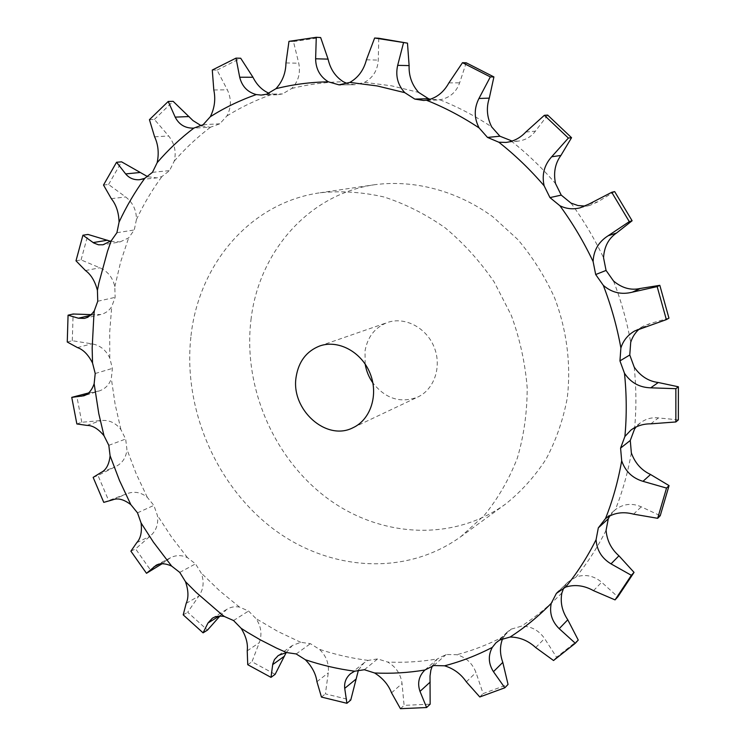 <?xml version="1.0" encoding="UTF-8"?>
<svg xmlns="http://www.w3.org/2000/svg" width="746" height="746" viewBox="0 0 746 746"><rect width="100%" height="100%" fill="white"/><g stroke="black" fill="none" stroke-linecap="round" stroke-linejoin="round"><path stroke-width="0.56" stroke-dasharray="3.73 2.8" d="M378.772 38.251L378.269 60.118C377.616 70.292 373.037 77.705 364.533 82.349L354.63 84.746L347.235 83.524M466.213 62.795L459.639 82.825C456.244 92.262 449.661 97.922 439.888 99.787L430.414 99.283M609.846 515.822L615.357 509.63C623.442 503.764 632.076 502.832 641.252 506.823L660.247 515.691M563.762 587.895L568.163 581.927L576.071 576.975C585.312 573.954 593.835 575.716 601.658 582.244L617.8 596.865M502.673 638.576L507.317 632.011L511.094 629.167L521.351 626.202C530.938 626.062 538.668 630.165 544.561 638.492L556.563 657.235L578.243 640.049M432.335 665.917L437.361 658.942L446.164 654.503L456.72 654.727C465.924 657.245 472.349 663.166 475.985 672.5L483.119 693.593L508.045 684.436M358.444 670.039L364.029 662.858L368.076 660.397L377.625 658.914L387.733 662.056C395.958 666.821 400.733 674.002 402.047 683.578L404.099 705.362L430.153 704.177M286.184 652.573L292.413 645.458L300.778 642.315L310.383 643.667L319.419 649.309C326.235 655.827 329.182 663.679 328.259 672.864L325.405 693.883L350.76 700.056M219.883 616.112L226.775 609.361C230.691 606.992 234.925 606.237 239.494 607.085L248.558 611.021L256.065 618.658C261.175 626.407 262.256 634.408 259.3 642.66L251.971 661.749L275.134 674.337M162.041 563.78L170.536 557.728C176.065 554.94 181.716 554.921 187.488 557.672L195.508 563.864L201.14 572.947C204.367 581.404 203.63 589.088 198.921 595.979L187.684 612.224L207.481 630.1M103.759 502.375L126.475 493.917C133.851 490.952 140.798 492.099 147.307 497.349L153.863 505.387L157.378 515.374C158.646 524.037 156.203 530.984 150.058 536.206L135.576 548.879L151.112 570.867M76.857 423.952L81.79 422.273L100.915 420.548C108.907 419.7 115.574 422.712 120.917 429.593L125.664 439.03L126.913 449.362C126.195 457.746 122.223 463.592 114.996 466.903L97.996 475.444L108.562 500.314M67.261 342.013L72.297 340.717L91.721 343.813C99.917 345.146 105.932 349.902 109.774 358.061L112.404 368.412L111.322 378.52C109.242 384.824 105.158 388.983 99.069 390.997L83.841 395.79M75.999 260.82L81.072 259.916L99.843 267.795C107.797 271.33 112.786 277.615 114.819 286.65L115.126 297.356L111.713 306.662C109.065 310.737 105.419 313.348 100.785 314.495L84.373 318.402M103.507 185.027L108.571 184.486L125.636 196.935C132.853 202.576 136.453 210.111 136.434 219.538L134.261 229.973L128.629 237.89L120.069 241.918L103.013 244.781M149.442 119.668L154.403 119.453L168.643 135.968C174.611 143.502 176.476 151.895 174.238 161.127L169.556 170.62L161.929 176.55L156.791 177.884L139.651 179.702M212.284 70.04L217.049 70.096L227.334 89.818C231.53 98.864 231.381 107.592 226.868 115.994L219.781 123.817L210.559 127.184L193.177 128.144M288.972 41.356L293.467 41.571L298.745 63.214C300.703 73.211 298.335 81.64 291.667 88.504L282.501 93.931L277.102 94.77L269.12 93.315M190.864 337.099C183.143 407.745 215.1 483.585 271.04 527.189C326.897 570.615 404.332 577.376 460.739 536.719L484.201 515.477C497.927 498.645 508.968 479.529 517.323 458.137C523.906 435.739 527.189 412.296 527.189 387.827C525.212 363.181 519.915 339.029 511.299 315.362L494.206 282.044C480.126 261.436 463.825 243.401 445.315 227.95C425.863 214.261 405.432 203.947 384.022 196.991C362.435 192.067 341.155 190.659 320.183 192.757C249.696 202.707 198.156 265.017 190.864 337.099M547.667 115.089L535.414 131.147C531.217 136.826 525.454 140.155 518.116 141.125L512.148 141.069M614.657 191.591L597.854 201.812L590.011 205.337L585.181 206.073M668.948 318.141L650.074 323.559L643.602 326.03L639.686 328.697M201.355 125.794L209.896 127.23M678.366 419.867L658.354 417.928C651.883 417.154 645.887 418.804 640.357 422.861L636.142 426.926M147.727 176.718L156.791 177.884M110.604 241.284L120.069 241.918M91.105 314.635L100.785 314.495M88.588 392.955L99.069 390.997M424.922 670.011L437.361 658.932C420.903 661.739 404.36 662.784 387.733 662.056M293.467 41.571L320.659 37.542M217.049 70.096L240.706 58.244M154.403 119.453L173.137 101.344M108.571 184.486L121.57 161.835M81.072 259.916L88 234.44M72.297 340.717L73.117 314.01M81.79 422.273L76.735 395.809M250.982 319.838C258.592 252.316 308.322 194.053 375.145 184.644C414.599 179.609 457.056 190.752 493.031 216.918L517.883 239.597C532.672 257.128 544.888 276.486 554.539 297.682C566.941 330.329 571.25 365.102 567.202 398.411C563.025 420.185 555.994 440.41 546.081 459.088C534.714 476.554 521.24 491.53 505.648 504.007C452.188 542.584 378.726 537.288 325.843 497.172C272.868 456.906 242.963 385.99 250.982 319.838M553.541 660.508L556.563 657.235M479.79 696.969L483.119 693.593M93.147 477.384L97.996 475.444M400.453 708.7L404.099 705.362M130.895 551.182L135.576 548.879M321.461 697.072L325.405 693.883M183.208 614.863L187.684 612.224M247.737 664.695L251.971 661.749M365.148 364.02L365.036 350.937C367.545 336.856 374.986 327.382 387.361 322.524C404.621 316.36 426.227 327.438 434.06 346.918C442.108 366.305 434.442 389.347 417.807 397.031C400.583 403.511 385.607 398.83 372.897 382.968M366.426 59.792L378.269 60.118M364.533 82.349L391.566 85.827L418.627 92.392M340.605 84.839L353.846 84.736M439.888 99.787C457.727 106.855 475.006 115.9 491.698 126.932M511.057 140.91C527.049 153.462 541.876 167.691 555.537 183.591M571.016 203.108C583.512 220.182 594.357 238.384 603.542 257.724M613.529 281.009C621.213 301.011 626.938 321.451 630.706 342.339M634.203 367.107C636.329 388.051 636.441 408.715 634.538 429.081M631.349 452.906C627.852 472.75 622.518 491.661 615.357 509.63M606.078 530.341C597.555 547.312 587.55 562.866 576.071 576.975M561.887 592.939C549.392 605.743 535.88 616.83 521.351 626.202M503.783 636.45C488.63 644.367 472.945 650.456 456.72 654.727M368.076 660.397C351.553 658.308 335.336 654.606 319.419 649.309M300.778 642.315L277.95 631.517L256.065 618.658M239.494 607.085L219.66 590.851L201.14 572.947M187.488 557.672L171.627 537.148L157.378 515.374M147.307 497.349L136.182 473.747L126.913 449.362M120.917 429.593L115.117 404.211L111.322 378.52M109.774 358.061L109.69 332.259L111.713 306.662M114.819 286.65L120.656 261.893L128.629 237.89M136.434 219.538C143.577 204.32 152.081 189.997 161.929 176.55M174.238 161.127C185.148 148.547 197.252 137.227 210.559 127.184M226.868 115.994C241.061 107.126 256.186 99.88 272.253 94.276M291.667 88.504C308.35 84.345 325.573 82.097 343.337 81.762M448.896 82.881L459.639 82.825M525.771 132.051L535.414 131.147M589.209 203.966L597.854 201.812M285.96 62.953L298.745 63.214M266.658 94.22L282.501 93.931M213.804 89.977L227.334 89.818M203.173 124.666L219.781 123.817M642.343 327.867L650.074 323.559M154.609 136.826L168.643 135.968M152.454 172.326L169.556 170.62M650.838 423.84L658.354 417.928M111.331 198.678L125.636 196.935M116.917 232.715L134.261 229.973M633.578 514.153L641.252 506.823M85.482 270.537L99.843 267.795M97.754 301.244L115.126 297.356M593.508 590.655L601.658 582.244M558.894 590.963L566.979 583.167M90.201 315.427L92.718 314.831M77.472 347.589L91.721 343.813M95.218 373.504L112.404 368.412M535.712 647.575L544.561 638.492M499.708 640.012L511.103 629.167M86.275 394.69L95.46 391.799M86.918 425.388L100.915 420.548M108.813 445.325L125.664 439.03M466.325 681.853L475.985 672.5M433.846 665.535L446.164 654.503M101.232 472.386L114.996 466.903M112.87 499.783L126.475 493.917M137.506 512.847L153.863 505.387M391.538 692.829L402.047 683.578M364.356 669.731L377.625 658.914M136.751 542.687L150.058 536.206M159.187 564.116L166.973 560.06M179.758 572.406L195.508 563.864M316.938 681.704L328.259 672.864M296.19 653.953L310.383 643.667M186.183 603.383L198.921 595.979M219.1 616.149L220.48 615.301M233.545 620.532L248.558 611.021M247.224 650.857L259.3 642.66M354.63 84.746L339.803 84.858M437.156 100.029L423.635 100.458M518.116 141.125L506.077 142.43M590.011 205.337L580.015 207.864M277.102 94.77L261.184 95.078M643.602 326.03L634.837 330.888M640.357 422.861L630.902 430.097M614.135 510.674L604.251 519.664M568.163 581.927L557.607 592.119M507.317 632.011L495.866 642.893M364.029 662.858L350.629 673.638M170.536 557.728L156.25 565.17M292.413 645.458L278.305 655.482M226.775 609.361L212.33 618.247M375.145 184.644L320.183 192.757M505.648 504.007L460.739 536.719M353.082 427.682L417.807 397.031M319.698 345.985L387.361 322.524"/><path stroke-width="1.12" d="M349.837 82.414L377.29 85.958L404.798 92.663L414.813 99.097L423.635 100.458L426.404 100.216C444.551 107.424 462.119 116.674 479.118 127.939L487.502 137.423L498.822 142.216C515.104 155.037 530.21 169.575 544.142 185.819L549.961 197.597L559.929 205.765C572.667 223.203 583.736 241.807 593.107 261.557L595.69 274.537L603.309 285.354C611.16 305.776 617.017 326.655 620.886 347.981L619.945 360.896L624.477 373.261C626.668 394.643 626.808 415.727 624.896 436.503L620.579 448.104L621.688 460.795C618.154 481.03 612.755 500.305 605.491 518.601L598.32 527.87L596.082 539.675C587.438 556.954 577.283 572.769 565.636 587.102L556.395 593.378L551.247 603.318C538.565 616.317 524.858 627.554 510.115 637.037L499.708 640.012L495.866 642.893L492.285 647.397C476.918 655.389 461.009 661.525 444.56 665.805L433.846 665.535L424.922 670.011C408.23 672.789 391.454 673.778 374.604 672.976L364.356 669.731L354.676 671.204C337.929 669.003 321.489 665.18 305.356 659.725L296.19 653.953L286.464 652.536L276.449 648.06L260.102 639.723L247.383 632.282L241.154 628.309L233.545 620.532L224.359 616.485L221.413 614.228L196.03 592.287L185.474 581.656L179.758 572.406L171.636 566.083L153.368 542.081L141.087 523.002L137.506 512.847L130.848 504.66L119.546 480.638L110.1 455.825L108.813 445.325L103.992 435.72L98.78 413.62L94.145 383.77L95.218 373.504L92.523 362.976L92.168 347.972L93.921 314.411L94.332 310.709L97.754 301.244L97.418 290.362L98.864 283.098L107.555 251.122L111.238 240.762L116.917 232.715L119.08 222.094C126.27 206.614 134.821 192.039 144.752 178.35L152.454 172.326L157.173 162.656C168.167 149.843 180.392 138.327 193.848 128.098L203.173 124.666L210.335 116.693C224.686 107.657 239.998 100.29 256.27 94.574L261.184 95.078L266.658 94.22L275.936 88.69C292.842 84.447 310.308 82.153 328.333 81.818L339.001 84.848L349.837 82.414C358.22 77.649 363.75 70.115 366.426 59.792L374.632 38.018L378.772 38.251L407.484 43.147L409.116 65.592C408.733 75.896 411.904 84.83 418.627 92.392L428.484 98.696L430.414 99.283M374.632 38.018L407.484 43.147M404.798 92.663C397.702 84.923 395.333 75.822 397.674 65.359L403.483 42.932M512.148 141.069L499.923 136.22L491.698 126.932C486.924 117.364 486.112 107.769 489.292 98.136L493.908 76.922L466.213 62.795L462.492 62.692L490.327 76.913L493.908 76.922M585.181 206.073L577.982 205.542L571.016 203.108L561.234 195.116L555.537 183.591C553.308 172.802 555.099 163.421 560.917 155.448L571.548 137.702L547.667 115.089L544.366 115.304L568.377 138.057L571.548 137.702M603.309 285.354C611.739 292.665 621.427 294.931 632.356 292.162L657.161 286.604L659.818 285.326L640.273 288.469C630.874 290.567 621.959 288.087 613.529 281.009L606.06 270.434L603.542 257.724C604.213 246.721 608.54 238.487 616.504 233.032L632.114 220.76L614.657 191.591L611.729 192.291L629.288 221.627L632.114 220.76M624.477 373.261C630.743 382.651 639.49 387.5 650.726 387.827L675.857 388.685L678.384 386.792L658.28 382.502C648.516 381.309 640.488 376.171 634.203 367.107L629.773 354.993L630.706 342.339C632.449 336.791 635.443 332.24 639.686 328.697M621.688 460.795C625.269 471.276 632.366 478.121 642.987 481.329L666.523 488.07L669.059 485.609L650.549 474.503C641.401 470.222 634.995 463.024 631.349 452.906L630.277 440.466L634.538 429.081L636.142 426.926M596.082 539.675C596.809 550.231 601.78 558.288 611.011 563.864L631.358 575.297L634.044 572.387L618.938 555.807C611.216 549 606.927 540.505 606.078 530.341L608.298 518.75L609.846 515.822M551.247 603.318C549.261 612.998 551.919 621.455 559.202 628.673L575.315 643.266L578.243 640.049L567.771 619.786C562.055 611.207 560.097 602.264 561.887 592.939L563.762 587.895M347.235 83.524L343.337 81.762C335.42 76.707 330.329 69.164 328.081 59.12L320.659 37.542L316.276 37.3L315.623 58.785L328.081 59.12M328.333 81.818C320.015 76.642 315.782 68.958 315.623 58.785M426.404 100.216C436.112 98.295 443.6 92.523 448.896 82.881L462.492 62.692M479.118 127.939C474.027 118.157 473.971 108.338 478.96 98.463L490.327 76.913M498.822 142.216L506.077 142.43C513.658 141.423 520.223 137.963 525.771 132.051L544.366 115.304M544.142 185.819C541.671 174.816 544.179 165.136 551.676 156.781L568.377 138.057M559.929 205.765C566.27 208.871 572.965 209.57 580.015 207.864L589.209 203.966L611.729 192.291M275.936 88.69C282.417 81.668 285.755 73.099 285.96 62.953L288.972 41.356L316.276 37.3M593.107 261.557C593.611 250.376 598.628 241.769 608.167 235.745L629.288 221.627M256.27 94.574C247.513 92.168 241.993 86.377 239.699 77.22L236.016 58.123L240.706 58.244L252.969 77.248C256.792 84.923 262.172 90.285 269.12 93.315M210.335 116.693C214.596 108.133 215.753 99.227 213.804 89.977L212.284 70.04L236.016 58.123M620.886 347.981C623.227 340.549 627.871 334.851 634.837 330.888L666.355 319.614L668.948 318.141L659.818 285.326M657.161 286.604L666.355 319.614M193.848 128.098L193.177 128.144C184.98 128.181 178.975 124.517 175.189 117.131L168.232 101.456L173.137 101.344L193.055 120.638L201.355 125.794M157.173 162.656C159.112 153.256 158.255 144.649 154.609 136.826L149.442 119.668L168.232 101.456M624.896 436.503L630.902 430.097C636.674 425.873 643.313 423.784 650.838 423.84L675.857 421.956L678.366 419.867L678.384 386.792M675.857 388.685L675.857 421.956M144.752 178.35L139.651 179.702C133.916 180.122 129.254 178.191 125.654 173.921L116.544 162.264L121.57 161.835L147.727 176.718M119.08 222.094C118.763 212.526 116.18 204.721 111.331 198.678L103.507 185.027L116.544 162.264M605.491 518.601C613.566 512.8 622.929 511.318 633.578 514.153L657.674 518.311L660.247 515.691L669.059 485.609M666.523 488.07L657.674 518.311M111.238 240.762L103.013 244.781L98.481 244.8L93.735 242.982L82.918 235.223L88 234.44L110.604 241.284M97.418 290.362C95.031 281.214 91.049 274.612 85.482 270.537L75.999 260.82L82.918 235.223M565.636 587.102C574.868 584.249 584.155 585.433 593.508 590.655L615.049 599.896L617.8 596.865L634.044 572.387M631.358 575.297L615.049 599.896M94.332 310.709C91.572 314.877 88.252 317.442 84.373 318.402L78.405 318.216L68.063 315.185L73.117 314.01L91.105 314.635M92.523 362.976C88.317 354.742 83.3 349.613 77.472 347.589L67.261 342.013L68.063 315.185M510.115 637.037C519.673 637.131 528.205 640.646 535.712 647.575L553.541 660.508L575.315 643.266M492.285 647.397C487.987 655.501 488.378 663.586 493.451 671.68L504.818 687.793L508.045 684.436L502.795 662.373C499.745 653.897 499.708 645.961 502.673 638.576M94.145 383.77C91.861 390.251 88.429 394.252 83.841 395.79L71.756 397.366L88.588 392.955M103.992 435.72C98.276 428.81 92.579 425.369 86.918 425.388L76.857 423.952L71.756 397.366M444.56 665.805C453.699 668.612 460.953 673.964 466.325 681.853L479.79 696.969L504.818 687.793M424.922 670.011C418.832 676.025 417.191 683.149 419.998 691.383L426.609 707.534L430.153 704.177L430.022 675.997L430.871 670.178L432.335 665.917M110.1 455.825C109.112 464.469 106.156 469.98 101.232 472.386L93.147 477.384L103.759 502.375L112.87 499.783C117.971 497.796 123.967 499.419 130.848 504.66M374.604 672.976C382.735 678.058 388.377 684.679 391.538 692.829L400.453 708.7L426.609 707.534M354.676 671.204L350.629 673.638C346.06 677.582 344.092 682.497 344.717 688.362L346.909 703.292L350.76 700.056L358.444 670.039M141.087 523.002C142.104 531.954 140.658 538.509 136.751 542.687L130.895 551.182L146.496 573.292L162.041 563.78M171.636 566.083C165.612 563.361 160.483 563.053 156.25 565.17L146.496 573.292M305.356 659.725C312.042 666.579 315.903 673.908 316.938 681.704L321.461 697.072L346.909 703.292M286.464 652.536L278.305 655.482L274.481 659.548L272.803 663.856L270.994 677.359L275.134 674.337L286.184 652.573M185.474 581.656C188.496 590.431 188.729 597.667 186.183 603.383L183.208 614.863L203.08 632.85L207.481 630.1L219.883 616.112M224.359 616.485C219.66 615.655 215.65 616.243 212.33 618.247L207.975 623.022L203.08 632.85M241.154 628.309C246.096 636.394 248.12 643.91 247.224 650.857L247.737 664.695L270.994 677.359M296.153 376.786C298.67 361.456 306.513 351.189 319.698 345.985C338.087 339.402 361.381 351.73 369.979 373.112C378.819 394.401 370.818 419.504 353.082 427.682C326.198 441.819 290.464 409.293 296.153 376.786M372.897 382.968C368.869 377.243 366.286 370.921 365.148 364.02M339.001 84.848L340.605 84.839M397.674 65.359L409.116 65.592M414.823 99.097L428.484 98.696M478.96 98.463L489.292 98.136M487.502 137.423L499.923 136.22M551.676 156.781L560.917 155.448M549.961 197.597L561.234 195.116M608.167 235.745L616.504 233.032M595.69 274.537L606.06 270.434M632.356 292.162L640.273 288.469M239.699 77.22L252.969 77.248M619.945 360.896L629.773 354.993M650.726 387.827L658.28 382.502M175.189 117.131L189.055 116.562M620.579 448.104L630.277 440.466M642.987 481.329L650.549 474.503M125.654 173.921L139.884 172.522M598.32 527.87L608.298 518.75M611.011 563.864L618.938 555.807M93.129 242.581L107.499 240.221M556.404 593.378L558.894 590.963M559.202 628.673L567.771 619.786M78.405 318.216L90.201 315.427M493.451 671.68L502.795 662.373M81.361 396.238L86.275 394.69M419.998 691.383L430.19 682.058M344.717 688.362L355.749 679.336M153.872 566.895L159.187 564.116M272.672 664.621L284.478 656.154M207.975 623.022L219.1 616.149"/></g></svg>
